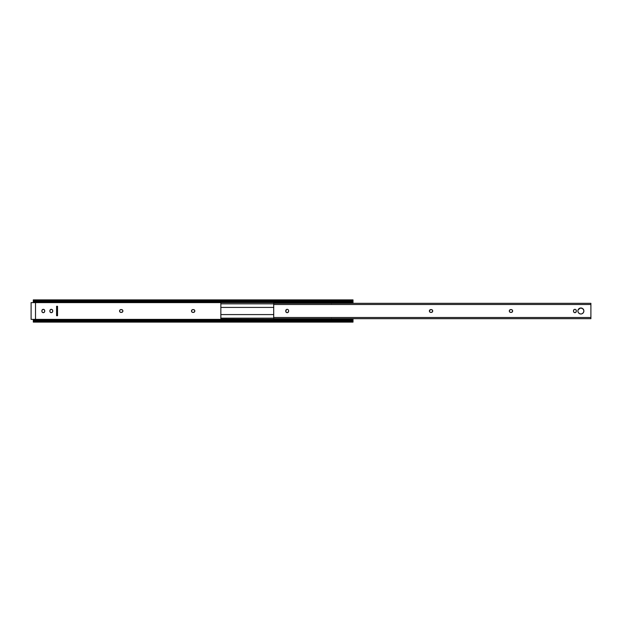 <?xml version="1.0" encoding="UTF-8"?>
<svg xmlns="http://www.w3.org/2000/svg" width="622" height="622" viewBox="0 0 622 622"><rect width="100%" height="100%" fill="white"/><g stroke="black" fill="none" stroke-linecap="round" stroke-linejoin="round"><path stroke-width="0.93" d="M191.49 311A1.415 1.415 0 0 1 192.906 309.585A1.415 1.415 0 0 0 191.49 310.992L191.903 312.003L192.906 312.415L194.196 312.174L194.826 311L194.406 309.997L193.411 309.585L192.12 309.826L191.49 311A1.415 1.415 0 0 0 192.906 312.415A1.415 1.415 0 0 1 191.49 311M119.556 311A1.415 1.415 0 0 0 120.971 312.415A1.415 1.415 0 0 1 119.556 311A1.415 1.415 0 0 1 120.971 309.585A1.415 1.415 0 0 0 119.665 310.456L119.665 311.544L120.427 312.306L121.749 312.392L122.783 311.544L122.783 310.456L122.013 309.694L120.427 309.694L119.665 310.456M35.508 302.626L220.849 302.626L31.1 302.626L31.1 319.374L220.849 319.374L35.508 319.374L35.508 302.626L35.508 319.374L31.1 319.374L31.1 302.626L35.508 302.626M331.487 302.626L353.008 302.626L353.008 303.318L353.008 302.626L331.487 302.626M353.008 318.682L353.008 319.374L331.487 319.374L353.008 319.374L353.008 321.387L33.3 321.387L33.3 322.11L33.3 320.936L353.008 320.936L33.3 320.936L33.3 320.229L353.008 320.229L33.3 320.229L33.3 319.374L33.3 321.387L353.008 321.387L353.008 318.682M49.884 311.249L50.304 312.252L51.299 312.672L52.302 312.252L52.714 311.249L52.481 309.958L51.579 309.359L50.514 309.569L49.884 310.751A1.415 1.415 0 0 1 51.299 309.328A1.415 1.415 0 0 1 52.714 310.751L52.714 311.249A1.415 1.415 0 0 1 51.299 312.672A1.415 1.415 0 0 1 49.884 311.249M41.892 311.249L42.312 312.252L43.307 312.672L44.31 312.252L44.722 311.249L44.489 309.958L43.587 309.359L42.521 309.569L41.892 310.751A1.415 1.415 0 0 1 43.307 309.328A1.415 1.415 0 0 1 44.722 310.751L44.722 311.249A1.415 1.415 0 0 1 43.307 312.672A1.415 1.415 0 0 1 41.892 311.249M33.3 322.11L353.008 322.11L353.008 321.387L353.008 322.064M33.3 302.626L33.3 301.771L353.008 301.771L353.008 302.626L353.008 301.771L33.3 301.771L33.3 301.064L353.008 301.064L353.008 301.771L353.008 301.064L33.3 301.064L33.3 300.613L353.008 300.613L353.008 301.064L353.008 299.89L353.008 300.613L33.3 300.613L33.3 299.89L33.3 302.626M52.302 309.748L52.481 309.958A1.415 1.415 0 0 0 49.916 310.464M44.613 310.199A1.415 1.415 0 0 0 41.923 310.464M41.923 311.536A1.415 1.415 0 0 0 44.613 311.801M49.916 311.536A1.415 1.415 0 0 0 52.606 311.801M121.477 312.415A1.415 1.415 0 0 0 122.783 310.464A1.415 1.415 0 0 0 121.477 309.585A1.415 1.415 0 0 1 122.892 311A1.415 1.415 0 0 1 121.477 312.415L120.971 312.415M120.971 309.585L121.477 309.585M193.411 312.415A1.415 1.415 0 0 0 194.196 309.826A1.415 1.415 0 0 0 193.411 309.585A1.415 1.415 0 0 1 194.826 311A1.415 1.415 0 0 1 193.411 312.415L192.906 312.415M192.906 309.585L193.411 309.585M56.586 306.281L56.586 315.719L57.535 315.719L57.535 306.281L56.586 306.281L56.586 315.719L57.535 315.719L57.535 306.281L56.586 306.281M220.849 301.771L331.487 301.771M331.487 320.229L220.849 320.229M331.487 302.16L220.849 302.16M331.487 303.318L331.487 302.541L220.849 302.541L220.849 307.416L220.849 302.86M331.487 303.458L331.487 302.611L220.849 302.611L220.849 303.07M273.711 307.416L220.849 307.416L273.711 307.416M273.711 314.584L220.849 314.584L220.849 307.416L220.849 314.584L273.711 314.584M273.711 318.145L220.849 318.145L220.849 314.584L220.849 319.389L331.487 319.389L331.487 318.682M220.849 319.14L331.487 319.389L220.849 319.389L331.487 319.459L220.849 319.84M331.487 319.77L331.487 320.314M331.487 301.686L331.487 302.23M331.487 319.14L331.487 319.84M331.487 318.542L331.487 318.93M220.849 301.686L220.849 302.23M220.849 318.145L220.849 318.93M220.849 319.77L220.849 320.314M432.687 310.72L431.839 309.694L430.517 309.608L429.382 311A1.415 1.415 0 0 0 430.797 312.415A1.415 1.415 0 0 1 429.382 311L429.794 312.003L430.797 312.415L432.088 312.174L432.718 311M509.309 311.008A1.415 1.415 0 0 0 510.724 312.415A1.415 1.415 0 0 1 509.309 311L509.721 312.003L510.724 312.415L512.015 312.174L512.645 311L512.225 309.997L511.222 309.585L509.939 309.826L509.309 311A1.415 1.415 0 0 1 510.724 309.585A1.415 1.415 0 0 0 509.309 310.992M582.037 313.76L583.382 312.664L583.879 311A2.986 2.986 0 0 0 577.962 310.409A2.986 2.986 0 0 0 577.908 310.992A2.986 2.986 0 0 1 580.894 308.014A2.986 2.986 0 0 1 583.879 311L583.825 310.417L583.879 311A2.986 2.986 0 0 1 580.894 313.986A2.986 2.986 0 0 1 577.9 311L578.133 312.143A2.986 2.986 0 0 0 578.406 312.656L579.751 313.76M577.962 310.417L577.9 311A2.986 2.986 0 0 0 578.133 312.143M583.382 309.336L583.825 310.417L582.557 308.512L580.31 308.069L578.133 309.857M576.306 311.521A1.415 1.415 0 0 0 576.33 311.249L575.918 309.748A1.415 1.415 0 0 1 576.299 310.464M575.459 312.563L576.306 311.529M573.733 312.034A1.415 1.415 0 0 1 573.523 311.529L574.129 312.431L575.194 312.641M574.129 309.569L573.5 310.751A1.415 1.415 0 0 1 574.915 309.328A1.415 1.415 0 0 1 576.33 310.751L576.33 311.249A1.415 1.415 0 0 1 574.915 312.672A1.415 1.415 0 0 1 573.5 311.249M575.194 309.359L574.37 309.437M286.392 309.569L285.793 311.529L285.762 310.751A1.415 1.415 0 0 1 287.177 309.328A1.415 1.415 0 0 1 288.592 310.751L288.569 311.529L288.592 310.751M287.457 309.359L286.641 309.437M287.722 312.563L288.569 311.529A1.415 1.415 0 0 1 288.359 312.034M590.9 303.419L590.9 304.5L590.9 303.318L273.711 303.318L273.711 304.5L590.9 304.5L590.9 317.5L273.711 317.5L273.711 304.5L590.9 304.5L590.9 317.5L273.711 317.5L273.711 318.682L590.9 318.682L590.9 317.5L590.9 318.581M288.351 312.042A1.415 1.415 0 0 1 285.793 311.536L286.392 312.431L287.457 312.641M288.359 309.966A1.415 1.415 0 0 1 288.569 310.471L288.18 309.748M580.31 313.931L581.477 313.931M273.711 303.419L273.711 318.581M578.413 312.664A2.986 2.986 0 0 0 583.879 311.008M573.741 312.042A1.415 1.415 0 0 0 575.91 312.26M575.918 312.252A1.415 1.415 0 0 0 576.299 311.536M575.91 309.74A1.415 1.415 0 0 0 573.741 309.958M573.733 309.966A1.415 1.415 0 0 0 573.523 310.471M511.502 309.608A1.415 1.415 0 0 0 511.222 309.585A1.415 1.415 0 0 1 512.645 311A1.415 1.415 0 0 1 511.222 312.415A1.415 1.415 0 0 0 511.502 312.392M512.015 312.174A1.415 1.415 0 0 0 512.015 309.826M511.222 312.415L510.724 312.415M510.724 309.585L511.222 309.585M431.575 309.608A1.415 1.415 0 0 0 431.303 309.585A1.415 1.415 0 0 1 432.718 311A1.415 1.415 0 0 1 431.303 312.415A1.415 1.415 0 0 0 431.575 312.392M432.088 312.174A1.415 1.415 0 0 0 432.088 309.826M431.303 312.415L430.797 312.415M430.797 309.585A1.415 1.415 0 0 0 429.382 310.992A1.415 1.415 0 0 1 430.797 309.585L431.303 309.585M288.592 311.249A1.415 1.415 0 0 1 287.177 312.672A1.415 1.415 0 0 1 285.762 311.249M288.351 309.958A1.415 1.415 0 0 0 285.793 310.464M33.3 299.89L353.008 299.89M273.711 303.855L220.849 303.855"/></g></svg>
